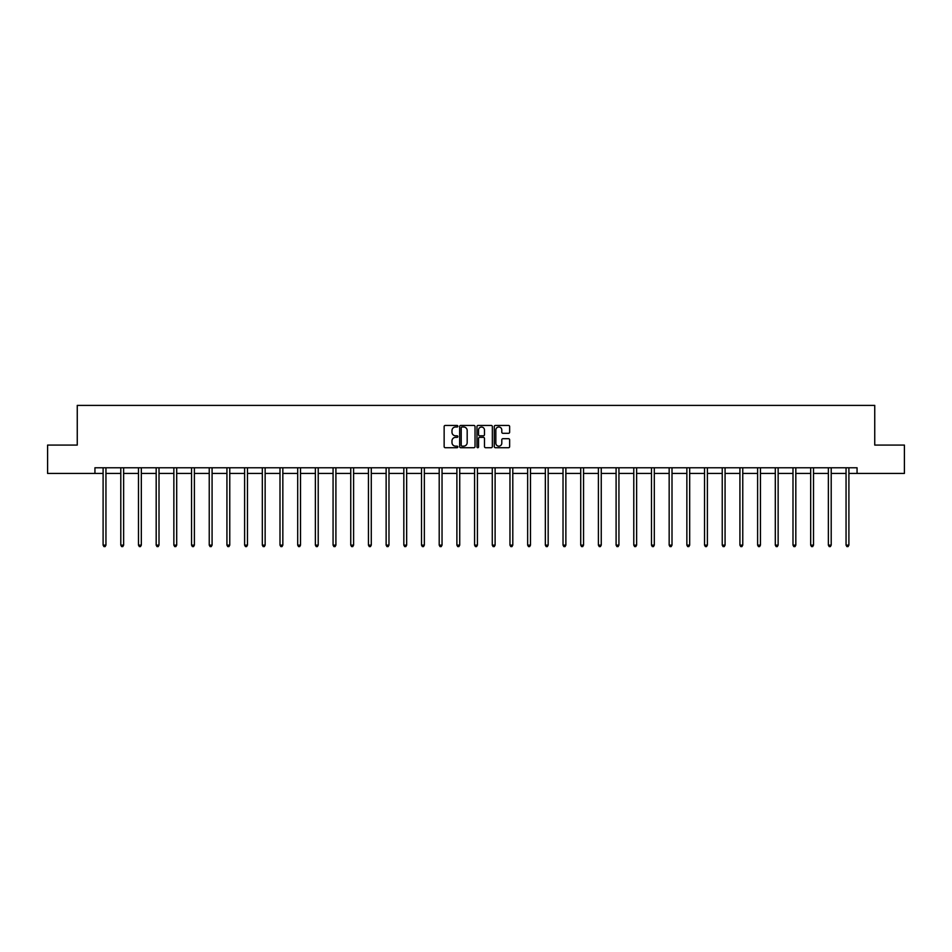 <?xml version="1.0" encoding="UTF-8"?>
<svg xmlns="http://www.w3.org/2000/svg" width="952" height="952" viewBox="0 0 952 952"><rect width="100%" height="100%" fill="white"/><g stroke="black" fill="none" stroke-linecap="round" stroke-linejoin="round"><path stroke-width="1.43" d="M457.852 426.234A0.773 0.773 0 0 0 457.079 425.449L445.25 425.449A1.119 1.119 0 0 0 444.144 426.567L444.144 446.607A1.119 1.119 0 0 0 445.25 447.714L457.079 447.714A0.773 0.773 0 0 0 457.852 446.94A0.773 0.773 0 0 0 457.079 446.155L455.544 446.155A3.558 3.558 0 0 1 451.986 442.597L451.986 440.931A3.558 3.558 0 0 1 455.544 437.361L457.079 437.361A0.773 0.773 0 0 0 457.852 436.587A0.773 0.773 0 0 0 457.079 435.802L455.544 435.802A3.558 3.558 0 0 1 451.986 432.244L451.986 430.578A3.558 3.558 0 0 1 455.544 427.008L457.079 427.008A0.773 0.773 0 0 0 457.852 426.234M508.523 433.303A1.119 1.119 0 0 0 509.641 432.184L509.641 426.567A1.119 1.119 0 0 0 508.523 425.449L495.397 425.449A1.119 1.119 0 0 0 494.278 426.567L494.278 446.607A1.119 1.119 0 0 0 495.397 447.714L508.523 447.714A1.119 1.119 0 0 0 509.641 446.607L509.641 439.812A1.119 1.119 0 0 0 508.523 438.693L502.906 438.693A1.119 1.119 0 0 0 501.799 439.812L501.799 443.18A2.975 2.975 0 0 1 498.812 446.155A2.975 2.975 0 0 1 495.837 443.18L495.837 429.995A2.975 2.975 0 0 1 498.812 427.008A2.975 2.975 0 0 1 501.799 429.995L501.799 432.184A1.119 1.119 0 0 0 502.906 433.303L508.523 433.303M94.938 473.442L47.6 473.442L47.6 445.084L77.255 445.084L77.255 405.397L874.745 405.397L874.745 445.084L904.4 445.084L904.4 473.442L857.062 473.442L857.062 467.765L94.938 467.765L94.938 473.442L103.102 473.442M475.024 426.567A1.119 1.119 0 0 0 473.917 425.449L460.78 425.449A1.119 1.119 0 0 0 459.661 426.567L459.661 446.607A1.119 1.119 0 0 0 460.78 447.714L473.917 447.714A1.119 1.119 0 0 0 475.024 446.607L475.024 426.567M478.082 425.449L491.22 425.449A1.119 1.119 0 0 1 492.339 426.567L492.339 446.607A1.119 1.119 0 0 1 491.22 447.714L485.603 447.714A1.119 1.119 0 0 1 484.485 446.607L484.485 438.479A1.119 1.119 0 0 0 483.378 437.361L479.641 437.361A1.119 1.119 0 0 0 478.535 438.479L478.535 446.94A0.773 0.773 0 0 1 477.749 447.714A0.773 0.773 0 0 1 476.976 446.94L476.976 426.567A1.119 1.119 0 0 1 478.082 425.449M105.946 473.442L120.797 473.442M123.629 473.442L138.48 473.442M141.324 473.442L156.176 473.442M159.008 473.442L173.859 473.442M176.703 473.442L191.554 473.442M194.386 473.442L209.238 473.442M212.082 473.442L226.933 473.442M229.765 473.442L244.616 473.442M247.46 473.442L262.312 473.442M265.144 473.442L279.995 473.442M282.839 473.442L297.69 473.442M300.523 473.442L315.374 473.442M318.218 473.442L333.069 473.442M335.901 473.442L350.752 473.442M353.597 473.442L368.448 473.442M371.28 473.442L386.131 473.442M388.975 473.442L403.827 473.442M406.659 473.442L421.51 473.442M424.354 473.442L439.205 473.442M442.037 473.442L456.889 473.442M459.733 473.442L474.584 473.442M477.416 473.442L492.267 473.442M495.111 473.442L509.963 473.442M512.795 473.442L527.646 473.442M530.49 473.442L545.341 473.442M548.173 473.442L563.025 473.442M565.869 473.442L580.72 473.442M583.552 473.442L598.403 473.442M601.247 473.442L616.099 473.442M618.931 473.442L633.782 473.442M636.626 473.442L651.477 473.442M654.31 473.442L669.161 473.442M672.005 473.442L686.856 473.442M689.688 473.442L704.539 473.442M707.384 473.442L722.235 473.442M725.067 473.442L739.918 473.442M742.762 473.442L757.613 473.442M760.446 473.442L775.297 473.442M778.141 473.442L792.992 473.442M795.824 473.442L810.676 473.442M813.52 473.442L828.371 473.442M831.203 473.442L846.054 473.442M848.898 473.442L857.062 473.442M462.006 427.008A0.773 0.773 0 0 0 461.22 427.793L461.22 445.381A0.773 0.773 0 0 0 462.006 446.155L463.612 446.155A3.558 3.558 0 0 0 467.182 442.597L467.182 430.578A3.558 3.558 0 0 0 463.612 427.008L462.006 427.008M484.485 430.042A2.975 2.975 0 0 0 481.51 427.067A2.975 2.975 0 0 0 478.535 430.042L478.535 434.695A1.119 1.119 0 0 0 479.641 435.802L483.378 435.802A1.119 1.119 0 0 0 484.485 434.695L484.485 430.042M106.088 467.765L106.017 467.932A1.13 1.13 0 0 0 105.946 468.36L105.946 545.127L103.102 545.127L103.102 468.36A1.13 1.13 0 0 0 103.018 467.932L102.959 467.765M105.946 545.127L105.089 546.603L103.958 546.603L103.102 545.127M123.784 467.765L123.712 467.932A1.13 1.13 0 0 0 123.629 468.36L123.629 545.127L120.797 545.127L120.797 468.36A1.13 1.13 0 0 0 120.714 467.932L120.642 467.765M123.629 545.127L122.784 546.603L121.642 546.603L120.797 545.127M141.467 467.765L141.396 467.932A1.13 1.13 0 0 0 141.324 468.36L141.324 545.127L138.48 545.127L138.48 468.36A1.13 1.13 0 0 0 138.397 467.932L138.338 467.765M141.324 545.127L140.468 546.603L139.337 546.603L138.48 545.127M159.162 467.765L159.091 467.932A1.13 1.13 0 0 0 159.008 468.36L159.008 545.127L156.176 545.127L156.176 468.36A1.13 1.13 0 0 0 156.092 467.932L156.021 467.765M159.008 545.127L158.163 546.603L157.02 546.603L156.176 545.127M176.846 467.765L176.775 467.932A1.13 1.13 0 0 0 176.703 468.36L176.703 545.127L173.859 545.127L173.859 468.36A1.13 1.13 0 0 0 173.776 467.932L173.716 467.765M176.703 545.127L175.846 546.603L174.716 546.603L173.859 545.127M194.541 467.765L194.47 467.932A1.13 1.13 0 0 0 194.386 468.36L194.386 545.127L191.554 545.127L191.554 468.36A1.13 1.13 0 0 0 191.471 467.932L191.4 467.765M194.386 545.127L193.542 546.603L192.399 546.603L191.554 545.127M212.225 467.765L212.153 467.932A1.13 1.13 0 0 0 212.082 468.36L212.082 545.127L209.238 545.127L209.238 468.36A1.13 1.13 0 0 0 209.154 467.932L209.095 467.765M212.082 545.127L211.225 546.603L210.095 546.603L209.238 545.127M229.92 467.765L229.849 467.932A1.13 1.13 0 0 0 229.765 468.36L229.765 545.127L226.933 545.127L226.933 468.36A1.13 1.13 0 0 0 226.85 467.932L226.778 467.765M229.765 545.127L228.92 546.603L227.778 546.603L226.933 545.127M247.603 467.765L247.532 467.932A1.13 1.13 0 0 0 247.46 468.36L247.46 545.127L244.616 545.127L244.616 468.36A1.13 1.13 0 0 0 244.533 467.932L244.474 467.765M247.46 545.127L246.604 546.603L245.473 546.603L244.616 545.127M265.299 467.765L265.227 467.932A1.13 1.13 0 0 0 265.144 468.36L265.144 545.127L262.312 545.127L262.312 468.36A1.13 1.13 0 0 0 262.228 467.932L262.157 467.765M265.144 545.127L264.299 546.603L263.157 546.603L262.312 545.127M282.982 467.765L282.911 467.932A1.13 1.13 0 0 0 282.839 468.36L282.839 545.127L279.995 545.127L279.995 468.36A1.13 1.13 0 0 0 279.912 467.932L279.852 467.765M282.839 545.127L281.982 546.603L280.852 546.603L279.995 545.127M300.677 467.765L300.606 467.932A1.13 1.13 0 0 0 300.523 468.36L300.523 545.127L297.69 545.127L297.69 468.36A1.13 1.13 0 0 0 297.607 467.932L297.536 467.765M300.523 545.127L299.678 546.603L298.535 546.603L297.69 545.127M318.361 467.765L318.289 467.932A1.13 1.13 0 0 0 318.218 468.36L318.218 545.127L315.374 545.127L315.374 468.36A1.13 1.13 0 0 0 315.29 467.932L315.231 467.765M318.218 545.127L317.361 546.603L316.231 546.603L315.374 545.127M336.056 467.765L335.985 467.932A1.13 1.13 0 0 0 335.901 468.36L335.901 545.127L333.069 545.127L333.069 468.36A1.13 1.13 0 0 0 332.986 467.932L332.914 467.765M335.901 545.127L335.056 546.603L333.914 546.603L333.069 545.127M353.739 467.765L353.668 467.932A1.13 1.13 0 0 0 353.597 468.36L353.597 545.127L350.752 545.127L350.752 468.36A1.13 1.13 0 0 0 350.669 467.932L350.61 467.765M353.597 545.127L352.74 546.603L351.609 546.603L350.752 545.127M371.435 467.765L371.363 467.932A1.13 1.13 0 0 0 371.28 468.36L371.28 545.127L368.448 545.127L368.448 468.36A1.13 1.13 0 0 0 368.365 467.932L368.293 467.765M371.28 545.127L370.435 546.603L369.293 546.603L368.448 545.127M389.118 467.765L389.047 467.932A1.13 1.13 0 0 0 388.975 468.36L388.975 545.127L386.131 545.127L386.131 468.36A1.13 1.13 0 0 0 386.048 467.932L385.988 467.765M388.975 545.127L388.118 546.603L386.988 546.603L386.131 545.127M406.813 467.765L406.742 467.932A1.13 1.13 0 0 0 406.659 468.36L406.659 545.127L403.827 545.127L403.827 468.36A1.13 1.13 0 0 0 403.743 467.932L403.672 467.765M406.659 545.127L405.814 546.603L404.671 546.603L403.827 545.127M424.497 467.765L424.425 467.932A1.13 1.13 0 0 0 424.354 468.36L424.354 545.127L421.51 545.127L421.51 468.36A1.13 1.13 0 0 0 421.427 467.932L421.367 467.765M424.354 545.127L423.497 546.603L422.367 546.603L421.51 545.127M442.192 467.765L442.121 467.932A1.13 1.13 0 0 0 442.037 468.36L442.037 545.127L439.205 545.127L439.205 468.36A1.13 1.13 0 0 0 439.122 467.932L439.05 467.765M442.037 545.127L441.192 546.603L440.05 546.603L439.205 545.127M459.875 467.765L459.804 467.932A1.13 1.13 0 0 0 459.733 468.36L459.733 545.127L456.889 545.127L456.889 468.36A1.13 1.13 0 0 0 456.805 467.932L456.746 467.765M459.733 545.127L458.876 546.603L457.745 546.603L456.889 545.127M477.571 467.765L477.499 467.932A1.13 1.13 0 0 0 477.416 468.36L477.416 545.127L474.584 545.127L474.584 468.36A1.13 1.13 0 0 0 474.501 467.932L474.429 467.765M477.416 545.127L476.571 546.603L475.429 546.603L474.584 545.127M495.254 467.765L495.195 467.932A1.13 1.13 0 0 0 495.111 468.36L495.111 545.127L492.267 545.127L492.267 468.36A1.13 1.13 0 0 0 492.196 467.932L492.125 467.765M495.111 545.127L494.255 546.603L493.124 546.603L492.267 545.127M512.949 467.765L512.878 467.932A1.13 1.13 0 0 0 512.795 468.36L512.795 545.127L509.963 545.127L509.963 468.36A1.13 1.13 0 0 0 509.879 467.932L509.808 467.765M512.795 545.127L511.95 546.603L510.808 546.603L509.963 545.127M530.633 467.765L530.573 467.932A1.13 1.13 0 0 0 530.49 468.36L530.49 545.127L527.646 545.127L527.646 468.36A1.13 1.13 0 0 0 527.575 467.932L527.503 467.765M530.49 545.127L529.633 546.603L528.503 546.603L527.646 545.127M548.328 467.765L548.257 467.932A1.13 1.13 0 0 0 548.173 468.36L548.173 545.127L545.341 545.127L545.341 468.36A1.13 1.13 0 0 0 545.258 467.932L545.187 467.765M548.173 545.127L547.329 546.603L546.186 546.603L545.341 545.127M566.012 467.765L565.952 467.932A1.13 1.13 0 0 0 565.869 468.36L565.869 545.127L563.025 545.127L563.025 468.36A1.13 1.13 0 0 0 562.953 467.932L562.882 467.765M565.869 545.127L565.012 546.603L563.881 546.603L563.025 545.127M583.707 467.765L583.635 467.932A1.13 1.13 0 0 0 583.552 468.36L583.552 545.127L580.72 545.127L580.72 468.36A1.13 1.13 0 0 0 580.637 467.932L580.565 467.765M583.552 545.127L582.707 546.603L581.565 546.603L580.72 545.127M601.39 467.765L601.331 467.932A1.13 1.13 0 0 0 601.247 468.36L601.247 545.127L598.403 545.127L598.403 468.36A1.13 1.13 0 0 0 598.332 467.932L598.261 467.765M601.247 545.127L600.391 546.603L599.26 546.603L598.403 545.127M619.086 467.765L619.014 467.932A1.13 1.13 0 0 0 618.931 468.36L618.931 545.127L616.099 545.127L616.099 468.36A1.13 1.13 0 0 0 616.015 467.932L615.944 467.765M618.931 545.127L618.086 546.603L616.944 546.603L616.099 545.127M636.769 467.765L636.709 467.932A1.13 1.13 0 0 0 636.626 468.36L636.626 545.127L633.782 545.127L633.782 468.36A1.13 1.13 0 0 0 633.711 467.932L633.639 467.765M636.626 545.127L635.769 546.603L634.639 546.603L633.782 545.127M654.464 467.765L654.393 467.932A1.13 1.13 0 0 0 654.31 468.36L654.31 545.127L651.477 545.127L651.477 468.36A1.13 1.13 0 0 0 651.394 467.932L651.323 467.765M654.31 545.127L653.465 546.603L652.322 546.603L651.477 545.127M672.148 467.765L672.088 467.932A1.13 1.13 0 0 0 672.005 468.36L672.005 545.127L669.161 545.127L669.161 468.36A1.13 1.13 0 0 0 669.089 467.932L669.018 467.765M672.005 545.127L671.148 546.603L670.018 546.603L669.161 545.127M689.843 467.765L689.772 467.932A1.13 1.13 0 0 0 689.688 468.36L689.688 545.127L686.856 545.127L686.856 468.36A1.13 1.13 0 0 0 686.773 467.932L686.701 467.765M689.688 545.127L688.843 546.603L687.701 546.603L686.856 545.127M707.526 467.765L707.467 467.932A1.13 1.13 0 0 0 707.384 468.36L707.384 545.127L704.539 545.127L704.539 468.36A1.13 1.13 0 0 0 704.468 467.932L704.397 467.765M707.384 545.127L706.527 546.603L705.396 546.603L704.539 545.127M725.222 467.765L725.15 467.932A1.13 1.13 0 0 0 725.067 468.36L725.067 545.127L722.235 545.127L722.235 468.36A1.13 1.13 0 0 0 722.151 467.932L722.08 467.765M725.067 545.127L724.222 546.603L723.08 546.603L722.235 545.127M742.905 467.765L742.846 467.932A1.13 1.13 0 0 0 742.762 468.36L742.762 545.127L739.918 545.127L739.918 468.36A1.13 1.13 0 0 0 739.847 467.932L739.775 467.765M742.762 545.127L741.906 546.603L740.775 546.603L739.918 545.127M760.6 467.765L760.529 467.932A1.13 1.13 0 0 0 760.446 468.36L760.446 545.127L757.613 545.127L757.613 468.36A1.13 1.13 0 0 0 757.53 467.932L757.459 467.765M760.446 545.127L759.601 546.603L758.458 546.603L757.613 545.127M778.284 467.765L778.224 467.932A1.13 1.13 0 0 0 778.141 468.36L778.141 545.127L775.297 545.127L775.297 468.36A1.13 1.13 0 0 0 775.226 467.932L775.154 467.765M778.141 545.127L777.284 546.603L776.154 546.603L775.297 545.127M795.979 467.765L795.908 467.932A1.13 1.13 0 0 0 795.824 468.36L795.824 545.127L792.992 545.127L792.992 468.36A1.13 1.13 0 0 0 792.909 467.932L792.837 467.765M795.824 545.127L794.979 546.603L793.837 546.603L792.992 545.127M813.662 467.765L813.603 467.932A1.13 1.13 0 0 0 813.52 468.36L813.52 545.127L810.676 545.127L810.676 468.36A1.13 1.13 0 0 0 810.604 467.932L810.533 467.765M813.52 545.127L812.663 546.603L811.532 546.603L810.676 545.127M831.358 467.765L831.286 467.932A1.13 1.13 0 0 0 831.203 468.36L831.203 545.127L828.371 545.127L828.371 468.36A1.13 1.13 0 0 0 828.288 467.932L828.216 467.765M831.203 545.127L830.358 546.603L829.216 546.603L828.371 545.127M849.041 467.765L848.982 467.932A1.13 1.13 0 0 0 848.898 468.36L848.898 545.127L846.054 545.127L846.054 468.36A1.13 1.13 0 0 0 845.983 467.932L845.911 467.765M848.898 545.127L848.042 546.603L846.911 546.603L846.054 545.127"/></g></svg>
